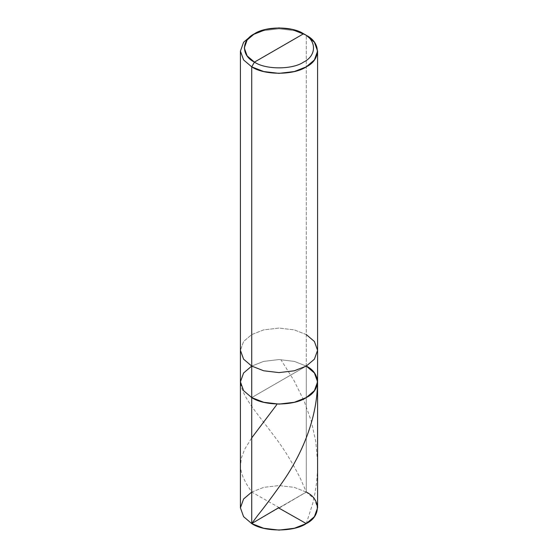 <?xml version="1.0" encoding="UTF-8"?>
<svg xmlns="http://www.w3.org/2000/svg" width="558" height="558" viewBox="0 0 558 558"><rect width="100%" height="100%" fill="white"/><g stroke="black" fill="none" stroke-linecap="round" stroke-linejoin="round"><path stroke-width="0.42" stroke-dasharray="2.79 2.09" d="M240.421 507.829L243.595 498.985L251.721 492.079L263.676 487.385L279 485.558L294.324 487.385L306.279 492.079L306.279 366.083L294.324 361.389L279 359.561L263.676 361.389L251.721 366.083L263.676 361.389L279 359.561L294.324 361.389L306.279 366.083L251.721 397.582L306.279 366.083L306.279 492.079L251.721 523.578L306.279 492.079L314.405 498.985L317.579 507.829M306.279 492.079L294.324 487.385L279 485.558L263.676 487.385L251.721 492.079M306.279 366.083L306.279 35.349L306.279 366.083L294.324 361.389L279 359.561L263.676 361.389L251.721 366.083L243.595 372.988L240.421 381.832L243.595 372.988L251.721 366.083L263.676 361.389L279 359.561L294.324 361.389L306.279 366.083L251.721 397.582L306.279 366.083L314.405 372.988L317.579 381.832M306.279 334.584L294.324 329.89L279 328.062L263.676 329.89L251.721 334.584L243.595 341.489L240.421 350.333L243.595 341.489L251.721 334.584L263.676 329.89L279 328.062L294.324 329.89L306.279 334.584L314.405 341.489L317.579 350.333M306.279 35.349L294.324 30.655L279 28.821L263.676 30.655L251.721 35.349L263.676 30.655L279 28.821L294.324 30.655L306.279 35.349M279.272 507.668L251.721 492.079L246.455 483.946L242.89 476.769L241.272 471.803L240.491 466.941L241.216 458.369L244.774 449.085L251.721 437.877M306.279 523.578L312.682 503.63L315.11 492.456L316.532 482.858L317.404 472.298L317.544 461.696L315.772 441.483L311.204 420.892L304.194 401.23L294.059 380.654L281.162 360.098M279.272 507.982L302.973 494.025C304.068 492.937 307.277 492.833 305.644 490.468L300.462 478.652C292.615 462.931 284.029 448.967 274.703 436.754C256.492 412.209 241.147 396.054 240.484 381.086"/><path stroke-width="0.84" d="M317.579 381.832L317.579 350.333L314.405 359.178L306.279 366.083L294.324 370.777L279 372.605L263.676 370.777L251.721 366.083L251.721 397.582L251.721 366.083L243.595 372.988L240.421 381.832L243.595 390.677L251.721 397.582L243.595 390.677L240.421 381.832L243.595 390.677L251.721 397.582L263.676 402.276L279 404.104L294.324 402.276L306.279 397.582L314.405 390.677L317.579 381.832L314.405 372.988L306.279 366.083C320.996 373.169 320.996 390.495 306.279 397.582C294.003 406.078 263.997 406.078 251.721 397.582L263.676 402.276L279 404.104L294.324 402.276L306.279 397.582L314.405 390.677L317.579 381.832L317.579 507.829L314.405 516.673L306.279 523.578L294.324 528.266L279 530.1L263.676 528.266L251.721 523.578L251.721 397.582L243.595 390.677L240.421 381.832L243.595 372.988L251.721 366.083L263.676 370.777L279 372.605L294.324 370.777L306.279 366.083L314.405 359.178L317.579 350.333L314.405 341.489L306.279 334.584M251.721 492.079L243.595 498.985L240.421 507.829L243.595 516.673L251.721 523.578C263.997 532.074 294.003 532.074 306.279 523.578C320.996 516.492 320.996 499.166 306.279 492.079M306.279 366.083C320.996 373.169 320.996 390.495 306.279 397.582C294.003 406.078 263.997 406.078 251.721 397.582L251.721 523.578L243.595 516.673L240.421 507.829L240.421 350.333L243.595 359.178L251.721 366.083L251.721 66.841L263.676 71.536L279 73.37L294.324 71.536L306.279 66.841L314.405 59.943L317.579 51.092L314.405 42.248L306.279 35.349C320.996 42.436 320.996 59.755 306.279 66.841C294.003 75.344 263.997 75.344 251.721 66.841L254.448 62.119C241.202 55.737 241.202 40.148 254.448 33.773C265.496 26.121 292.504 26.121 303.552 33.773L254.448 62.119C265.496 69.764 292.504 69.764 303.552 62.119C316.798 55.737 316.798 40.148 303.552 33.773L306.279 35.349L303.552 33.773C316.798 40.148 316.798 55.737 303.552 62.119C292.504 69.764 265.496 69.764 254.448 62.119L303.552 33.773L292.79 29.546L279 27.9L265.21 29.546L254.448 33.773L247.138 39.981L244.278 47.946L247.138 55.905L254.448 62.119L251.721 66.841L251.721 366.083L243.595 359.178L240.421 350.333L240.421 51.092L243.595 59.943L251.721 66.841L243.595 59.943L240.421 51.099L243.595 42.248L251.721 35.349L243.595 42.248L240.421 51.092M251.721 437.877L276.838 404.571M278.728 507.668L255.027 521.625C253.932 522.155 250.723 524.52 252.356 522.679L257.538 515.669C265.385 505.876 273.971 494.325 283.297 481.017C301.508 454.533 316.853 419.651 317.516 383.583M278.728 507.989L306.279 523.578M317.579 350.333L317.579 51.092M306.279 35.349L303.552 33.773M251.721 35.349L254.448 33.773"/></g></svg>
